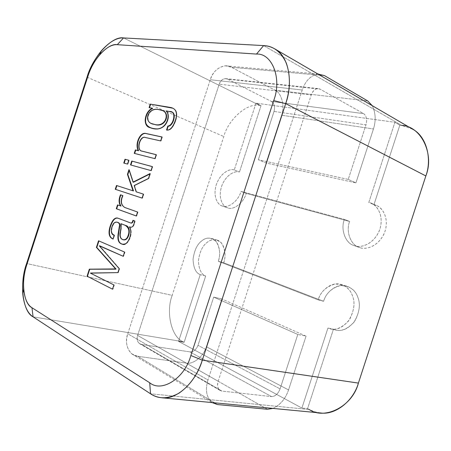 <?xml version="1.0" encoding="UTF-8"?>
<svg xmlns="http://www.w3.org/2000/svg" width="451" height="451" viewBox="0 0 451 451"><rect width="100%" height="100%" fill="white"/><g stroke="black" fill="none" stroke-linecap="round" stroke-linejoin="round"><path stroke-width="0.34" stroke-dasharray="2.25 1.69" d="M162.963 110.777L159.693 109.875C148.847 106.678 144.275 120.637 151.463 123.546C144.275 120.637 148.847 106.678 159.693 109.875L162.963 110.777M234.272 169.954C230.692 168.488 221.114 171.684 216.441 184.245C212.336 197.042 218.233 205.261 222.208 205.955L227.479 207.776C223.499 207.077 217.579 198.891 221.655 186.173C226.306 173.697 235.879 170.551 239.47 172.011L234.272 169.954L239.47 172.011C235.85 170.489 226.002 173.866 221.497 186.652C217.636 199.607 223.871 207.353 227.811 207.883C233.618 210.493 243.805 202.612 246.235 193.366L349.604 221.441L344.378 219.411C340.437 229.317 345.297 243.286 354.035 245.547L359.295 247.413C350.574 245.152 345.692 231.267 349.604 221.441C345.522 231.6 350.968 245.834 359.977 247.638C364.994 250.001 379.28 247.08 385.115 231.081C389.799 214.772 379.579 205.194 373.964 204.669L399.845 125.152L401.694 125.412L399.845 125.152L373.964 204.669L368.817 202.46L394.901 122.3L399.845 125.152L394.901 122.3L255.988 103.127L234.272 169.954L255.988 103.127L261.039 105.63L239.47 172.011L261.039 105.63L255.988 103.127L394.901 122.3L368.817 202.46C374.443 202.973 384.669 212.596 379.945 229.04C374.065 245.169 359.74 248.146 354.717 245.772C345.697 243.98 340.268 229.655 344.378 219.411L349.604 221.441L246.235 193.366L240.992 191.416L344.378 219.411L240.992 191.416C238.54 200.718 228.336 208.672 222.54 206.062C218.605 205.538 212.393 197.763 216.277 184.724C220.81 171.854 230.664 168.432 234.272 169.954M309.228 409.519L307.576 408.634L333.424 329.23C339.626 332.207 346.441 329.923 353.86 322.386C359.52 312.825 360.817 304.397 357.756 297.091C355.146 289.57 349.328 285.737 340.302 285.584C331.429 288.223 325.87 293.46 323.621 301.291L223.679 262.775C226.036 256.05 225.314 249.516 221.526 243.179C216.486 238.861 211.716 238.585 207.218 242.35C202.612 245.626 199.692 251.72 198.446 260.639C198.829 269.286 201.236 274.405 205.673 276.006L184.132 342.303L182.988 341.689C171.211 336.908 165.771 311.867 172.186 295.36L223.786 136.523C228.302 119.374 247.419 102.343 259.753 105.449L261.039 105.63L259.753 105.449L123.557 37.923L259.753 105.449C247.419 102.343 228.302 119.374 223.786 136.523L172.186 295.36L26.609 263.525L172.186 295.36C165.771 311.867 171.211 336.908 182.988 341.689L184.132 342.303L205.673 276.006L200.255 274.642L178.568 341.384L184.132 342.303L178.568 341.384L301.899 408.065L327.95 328.024L333.424 329.23L307.576 408.634L301.899 408.065L307.576 408.634L309.228 409.519L150.516 393.779L309.228 409.519L314.55 411.763L320.458 412.964M223.679 262.775L323.621 301.291L318.192 299.892L218.284 261.292L223.679 262.775L218.284 261.292L318.192 299.892C320.458 292 326.039 286.712 334.93 284.04C343.972 284.175 349.79 288.031 352.394 295.602C355.45 302.954 354.131 311.455 348.443 321.095C340.99 328.7 334.163 331.011 327.95 328.024L301.899 408.065L178.568 341.384L200.255 274.642C195.824 273.041 193.428 267.894 193.073 259.195C194.336 250.226 197.273 244.087 201.879 240.783C206.383 236.984 211.153 237.249 216.176 241.584C219.947 247.954 220.652 254.522 218.284 261.292C221.345 254.088 219.282 240.197 211.581 238.416C207.832 237.677 204.602 238.466 201.879 240.783C197.273 244.087 194.336 250.226 193.073 259.195C193.428 267.894 195.824 273.041 200.255 274.642L205.673 276.006C201.236 274.405 198.829 269.286 198.446 260.639C199.692 251.72 202.612 245.626 207.218 242.35C209.935 240.056 213.171 239.278 216.92 240.022C224.632 241.809 226.729 255.616 223.679 262.775M33.081 316.844L182.988 341.689L33.081 316.844M263.638 45.59L401.694 125.412L263.638 45.59M87.037 77.183L223.786 136.523L87.037 77.183M412.547 129.138L401.694 125.412M323.621 301.291C325.532 293.077 336.271 282.676 346.565 286.024C352.327 288.279 356.059 291.966 357.756 297.091C360.541 303.63 359.667 311.455 355.129 320.565C348.933 328.491 342.54 331.648 335.95 330.031L330.482 328.824C337.077 330.448 343.493 327.257 349.717 319.263C354.283 310.074 355.174 302.187 352.394 295.602C350.703 290.444 346.971 286.729 341.204 284.468C330.899 281.12 320.12 291.611 318.192 299.892L323.621 301.291M359.977 247.638L354.717 245.772C359.554 247.779 372.013 245.919 378.879 231.808C385.148 217.094 377.171 204.833 371.184 203.249L376.331 205.459C382.307 207.048 390.284 219.237 384.06 233.832C377.239 247.819 364.808 249.64 359.977 247.638M227.811 207.883L222.54 206.062C228.336 208.672 238.54 200.718 240.992 191.416L246.235 193.366C243.805 202.612 233.618 210.493 227.811 207.883M112.513 289.176L112.913 289.26L112.513 289.176M113.894 284.931L114.295 285.015L112.913 289.26L114.295 285.015L113.894 284.931M90.431 273.154L114.295 285.015L90.471 273.035M117.891 272.607L90.865 273.126L117.891 272.607M119.182 268.644L119.577 268.734L118.292 272.697L119.577 268.734L119.182 268.644M99.293 245.84L119.577 268.734L99.722 245.823M123.191 256.281L123.591 256.382L123.191 256.281M124.561 252.07L124.955 252.171L123.591 256.382L124.955 252.171L124.561 252.07M98.549 240.778L124.955 252.171L98.549 240.778M114.21 235.151L114.605 235.259L113.348 239.12L112.959 239.019L113.348 239.12L112.975 238.957L113.348 239.12L114.605 235.259L114.21 235.151M129.392 226.892L129.781 227.005C134.184 233.815 127.097 247.233 122.559 244.194L122.362 244.138C126.973 247.447 134.212 233.968 129.781 227.005L129.826 226.876M117.091 222.213C111.978 221.604 109.356 235.163 114.605 235.259C109.356 235.163 111.978 221.604 117.091 222.213M134.686 220.934L135.08 221.052C134.251 225.759 132.819 227.817 130.779 227.231L130.581 227.169C132.735 227.935 134.235 225.895 135.08 221.052L134.686 220.934M132.972 220.297L135.08 221.052L132.972 220.297M118.247 218.29L130.672 222.952L118.247 218.29M120.902 223.82L121.291 223.933L121.263 228.578L120.705 232.023C119.865 236.296 120.71 238.872 123.241 239.752C120.71 238.872 119.865 236.296 120.705 232.023L121.263 228.578L121.33 223.809M136.27 215.99L136.664 216.108L136.27 215.99M137.561 212.026L137.95 212.145L136.664 216.108L137.95 212.145L137.561 212.026M122.683 195.531L123.067 195.655C120.547 201.321 121.285 205.318 125.288 207.652L137.95 212.145L125.288 207.652C121.285 205.318 120.547 201.321 123.067 195.655L122.683 195.531M120.479 194.793L123.067 195.655L120.479 194.793M117.525 204.912L120.597 205.983L117.525 204.912M142.082 198.09L142.471 198.215L142.082 198.09M143.373 194.127L143.756 194.251L142.471 198.215L143.756 194.251L143.367 194.127M134.195 185.519L134.578 185.649L136.518 191.929L134.578 185.649L134.195 185.519M148.458 178.455L148.841 178.59L134.578 185.649L148.841 178.59L148.458 178.455M150.042 173.579L150.425 173.714L148.841 178.59L150.425 173.714L150.042 173.579M149.912 173.973L150.425 173.714L149.912 173.973M128.969 169.649L129.347 169.785L133.434 182.249L129.347 169.785L128.969 169.649M129.178 170.303L129.347 169.785L129.178 170.303M127.509 164.085L123.777 163.048L127.509 164.085M128.749 160.246L129.133 160.381L127.887 164.22L129.133 160.381L128.749 160.246M128.744 160.274L129.133 160.381L128.744 160.274M151.012 170.591L130.508 164.914L151.012 170.591M152.308 166.594L152.692 166.729L151.395 170.726L152.692 166.729L152.308 166.594M152.297 166.628L152.692 166.729L152.297 166.628M154.896 158.628L134.251 153.368L154.896 158.628M156.181 154.665L156.565 154.811L155.274 158.775L156.565 154.811L156.181 154.665M160.646 140.909L145.825 137.673C140.289 135.261 136.332 149.687 141.783 151.085C136.332 149.687 140.289 135.261 145.825 137.673L160.646 140.909M156.164 154.71L156.565 154.811L156.164 154.71M161.932 136.946L162.315 137.098L161.024 141.062L162.315 137.098L161.932 136.946M161.909 137.008L162.315 137.098L161.909 137.008M152.269 108.279L149.095 107.642L152.269 108.279M166.194 111.121L166.566 111.284C171.921 115.862 165.776 134.139 150.606 127.853L150.42 127.774C165.635 134.291 171.989 115.907 166.566 111.284L166.261 110.901M171.481 112.034L166.639 111.064L171.481 112.034M166.532 130.029L166.943 130.08L166.532 130.029M172.812 108.206L172.998 108.291C176.972 109.993 177.841 114.261 175.597 121.082C173.094 127.695 170.196 130.728 166.909 130.181C170.224 130.728 173.139 127.644 175.653 120.924C177.857 114.086 176.91 109.847 172.812 108.206M348.234 179.402L258.327 159.739L266.067 163.014L355.924 182.864L348.234 179.402L355.924 182.864L373.456 128.975C376.089 120.603 375.677 112.829 372.222 105.652C375.677 112.829 376.089 120.603 373.456 128.975L355.924 182.864L266.067 163.014L258.327 159.739L348.234 179.402L365.975 124.882L348.234 179.402M318.04 74.094C310.688 75.469 305.417 80.774 302.238 90.008L207.973 379.99C205.019 389.856 206.389 397.382 212.088 402.58L211.835 402.393C206.344 397.122 205.053 389.653 207.973 379.99L127.757 333.808L210.267 79.731C212.911 69.369 224.649 62.65 231.481 67.267L274.963 90.172C281.576 92.793 285.077 106.397 281.604 115.208L266.067 163.014L281.604 115.208L373.456 128.975L281.604 115.208C285.077 106.397 281.576 92.793 274.963 90.172L367.762 100.962L274.963 90.172L231.481 67.267L225.804 65.857C218.408 66.675 213.233 71.297 210.267 79.731L127.757 333.808C125.22 342.281 126.663 349.018 132.087 354.012L137.617 356.256C129.375 356.014 123.822 343.73 127.757 333.808L207.973 379.99L302.238 90.008L210.267 79.731L302.238 90.008C305.417 80.774 310.688 75.469 318.04 74.094M273.007 408.414C280.37 404.868 285.545 398.707 288.55 389.929L306.054 336.119L297.795 334.45L280.082 388.886C278.081 393.875 275.251 396.452 271.581 396.615L221.903 391.073C218.087 390.047 216.841 386.772 218.171 381.247L311.252 94.941C313.428 89.681 316.371 87.748 320.069 89.14L363.641 113.646C366.516 115.918 367.294 119.662 365.975 124.882L274.028 111.442L258.327 159.739L274.028 111.442C275.155 106.808 274.253 103.459 271.316 101.402L227.62 79.156C223.955 77.888 221.153 79.562 219.197 84.174L137.6 335.426C136.473 340.296 137.764 343.284 141.473 344.395L189.916 351.893C193.502 351.938 196.196 349.756 198.006 345.348L213.678 297.113L221.869 298.979L206.355 346.723C203.987 355.873 193.163 364.831 186.274 363.094L137.617 356.256L186.274 363.094C193.163 364.831 203.987 355.873 206.355 346.723L221.869 298.979L213.678 297.113L198.006 345.348C196.196 349.756 193.502 351.938 189.916 351.893L141.473 344.395L139.432 343.577C137.183 341.599 136.568 338.881 137.6 335.426L219.197 84.174C220.415 80.74 222.529 78.891 225.539 78.626L227.62 79.156L320.069 89.14L317.961 88.565C314.866 88.903 312.628 91.029 311.252 94.941L219.197 84.174L311.252 94.941L218.171 381.247L137.6 335.426L218.171 381.247C216.987 385.182 217.534 388.193 219.812 390.278L221.903 391.073L141.473 344.395L221.903 391.073L271.581 396.615L189.916 351.893L271.581 396.615C275.251 396.452 278.081 393.875 280.082 388.886L198.006 345.348L280.082 388.886L297.795 334.45L213.678 297.113L297.795 334.45L306.054 336.119L221.869 298.979L306.054 336.119L288.55 389.929L206.355 346.723L288.55 389.929C285.545 398.707 280.37 404.868 273.007 408.414M271.316 101.402C274.253 103.459 275.155 106.808 274.028 111.442L365.975 124.882C367.294 119.662 366.516 115.918 363.641 113.646L271.316 101.402L363.641 113.646L320.069 89.14L227.62 79.156L271.316 101.402M267.466 409.271L186.274 363.094L267.466 409.271M217.512 404.575L137.617 356.256L217.512 404.575M324.472 75.605L231.481 67.267L324.472 75.605M222.208 205.955L227.479 207.776M354.035 245.547L359.295 247.413M211.581 238.416L216.92 240.022M346.565 286.024L341.204 284.468M335.95 330.031L330.482 328.824M371.184 203.249L376.331 205.459M122.165 244.092L122.559 244.194M130.384 227.124L130.779 227.231M118.055 218.228L118.444 218.34M150.234 127.695L150.606 127.853M172.626 108.122L172.998 108.291M225.539 78.626L317.961 88.565M139.432 343.577L219.812 390.278M132.087 354.012L211.835 402.393M225.804 65.857L317.854 73.987"/><path stroke-width="0.68" d="M154.761 124.521C165.517 128.033 170.371 113.793 163.149 110.856L162.963 110.777C170.484 113.596 165.579 128.05 154.761 124.521L151.463 123.546L154.761 124.521M159.316 109.711L162.777 110.692C169.999 113.629 165.139 127.881 154.383 124.369L151.271 123.473C143.79 120.665 148.418 106.509 159.316 109.711C147.669 106.481 142.268 123.123 154.383 124.369C166.053 127.977 171.668 110.704 159.316 109.711M401.694 125.412C420.648 125.925 434.82 153.644 425.851 175.946L285.692 103.623L202.313 360.146C196.196 381.54 177.068 400.302 161.588 397.737C157.444 397.269 153.752 395.95 150.516 393.779L33.081 316.844C22.415 311.697 19.354 282.912 26.609 263.525L87.037 77.183C92.551 57.198 111.916 35.736 123.557 37.923L117.294 44.677C108.071 42.766 92.41 60.022 87.934 76.242L26.767 264.855C20.881 280.59 23.413 303.788 31.97 307.729L149.709 382.769C161.655 392.821 184.78 378.383 190.852 355.523L273.701 100.59C282.241 78.497 272.06 53.049 256.495 54.069L117.294 44.677L256.495 54.069C272.06 53.049 282.241 78.497 273.701 100.59L190.852 355.523L202.313 360.146L358.404 383.085C352.524 406.357 324.81 420.309 309.228 409.519M166.261 110.901L171.301 111.949C176.691 112.598 172.744 126.286 167.823 126.043L166.532 130.029C169.818 130.57 172.716 127.532 175.219 120.919C177.463 114.092 176.6 109.83 172.626 108.122L150.239 104.113L149.095 107.642L152.297 108.189L149.095 107.642L150.239 104.113L169.886 107.349C175.563 108.195 177.542 112.051 175.828 118.917C173.319 126.861 170.219 130.564 166.532 130.029L167.823 126.043C173.41 125.795 177.063 110.811 169.717 111.493L166.194 111.121C170.585 114.847 167.011 127.994 157.523 128.907C149.783 128.789 145.662 125.885 145.16 120.191C145.786 114.515 148.154 110.557 152.258 108.308L152.669 108.347L152.258 108.308C144.585 111.442 142.189 126.365 150.234 127.695C165.393 133.986 171.543 115.698 166.194 111.121M154.896 158.628L134.251 153.368L135.368 149.935L138.226 150.516C134.601 144.038 140.216 131.495 146.039 133.513L161.932 136.946L160.646 140.909L145.447 137.521C139.596 135.12 135.717 150.685 142.138 151.186L156.181 154.665L154.896 158.628L156.181 154.665L141.591 151.017C135.886 149.85 139.827 135.108 145.447 137.521L160.646 140.909L161.932 136.946L146.039 133.513C140.216 131.495 134.601 144.038 138.226 150.516L138.609 150.657C134.979 144.179 140.588 131.641 146.417 133.665L161.909 137.008L146.417 133.665C140.588 131.641 134.979 144.179 138.609 150.657L135.368 149.935L138.547 150.775L135.368 149.935L134.251 153.368L154.896 158.628M151.012 170.591L130.508 164.914L131.76 161.058L152.308 166.594L151.012 170.591L152.308 166.594L131.76 161.058L152.297 166.628L131.76 161.058L130.508 164.914L151.012 170.591M127.509 164.085L123.777 163.048L125.012 159.237L128.749 160.246L127.509 164.085L128.749 160.246L125.012 159.237L128.744 160.274L125.012 159.237L123.777 163.048L127.509 164.085M142.082 198.09L115.264 189.285L116.488 185.502L133.034 190.812L127.441 174.362L128.969 169.649L133.051 182.119L150.042 173.579L148.458 178.455L134.195 185.519L136.134 191.805L143.373 194.127L142.082 198.09L143.373 194.127L136.134 191.805L143.367 194.127L136.134 191.805L134.195 185.519L148.458 178.455L150.042 173.579L133.051 182.119L133.434 182.249L149.912 173.973L133.434 182.249L133.051 182.119L128.969 169.649L127.441 174.362L127.819 174.492L129.178 170.303L127.819 174.492L127.441 174.362L133.079 190.688L133.462 190.812L127.819 174.492L133.423 190.936L116.488 185.502L133.423 190.936L116.488 185.502L115.264 189.285L142.082 198.09M136.27 215.99L116.279 208.74L117.525 204.912L120.631 205.881C118.664 203.125 118.613 199.427 120.479 194.793L122.683 195.531C120.163 201.202 120.902 205.199 124.899 207.533L137.561 212.026L136.27 215.99L137.561 212.026L124.899 207.533C120.902 205.199 120.163 201.202 122.683 195.531L120.479 194.793C118.613 199.427 118.664 203.125 120.631 205.881L121.015 206C119.053 203.243 118.996 199.551 120.862 194.922C118.996 199.551 119.053 203.243 121.015 206L117.525 204.912L116.279 208.74L136.27 215.99M129.826 226.876L130.384 227.124C132.425 227.704 133.857 225.647 134.686 220.934L132.972 220.297L132.605 221.424C132.182 222.704 131.472 223.2 130.48 222.901L118.055 218.228C114.926 217.089 112.226 219.953 109.965 226.814C108.105 233.376 109.103 237.446 112.959 239.019L114.21 235.151L112.959 239.019C109.018 237.412 108.065 233.195 110.1 226.368C112.457 219.564 115.247 216.897 118.461 218.363L130.277 222.833C131.376 223.262 132.149 222.788 132.605 221.424L132.972 220.297L134.686 220.934C133.84 225.838 132.312 227.868 130.108 227.028L129.392 226.892C133.084 231.526 128.834 242.311 125.53 243.749C120.411 245.462 117.92 242.39 118.066 234.531L119.256 226.752C121.003 222.608 115.422 220.24 113.128 224.141C110.41 229.858 110.771 233.528 114.21 235.151C108.905 235.084 111.645 221.12 116.894 222.151C119.199 222.602 119.989 224.136 119.256 226.752L118.066 234.531C117.401 240.186 118.771 243.371 122.165 244.092C126.703 247.131 133.789 233.703 129.392 226.892M99.722 245.823L123.191 256.281L124.561 252.07L98.549 240.778L96.407 247.379L115.969 269.174L89.732 269.247L87.455 276.26L89.732 269.247L89.343 269.157L115.969 269.174L89.343 269.157L87.066 276.175L112.513 289.176L87.066 276.175L89.343 269.157L115.625 268.926L96.407 247.379L98.549 240.778L124.561 252.07L123.191 256.281L99.293 245.84L119.182 268.644L117.891 272.607L90.431 273.154L113.894 284.931L112.513 289.176L113.894 284.931L90.431 273.154M425.851 175.946L358.404 383.085L425.851 175.946C432.205 159.011 426.601 136.32 412.547 129.138L274.653 48.826C288.832 55.806 293.404 82.533 285.692 103.623L425.851 175.946M161.588 397.737L320.458 412.964C335.961 415.298 353.601 400.358 358.404 383.085L202.313 360.146L285.692 103.623C290.371 89.298 290.596 75.824 286.368 63.208C281.001 51.803 273.424 45.934 263.638 45.59L123.557 37.923L263.638 45.59C267.437 45.76 271.107 46.836 274.653 48.826M285.692 103.623L273.701 100.59L285.692 103.623M263.638 45.59L256.495 54.069L263.638 45.59M202.313 360.146L190.852 355.523C184.78 378.383 161.655 392.821 149.709 382.769L150.516 393.779C158.605 399.31 168.155 399.079 179.16 393.086C189.967 385.436 197.685 374.454 202.313 360.146M150.516 393.779L149.709 382.769L31.97 307.729L33.081 316.844L150.516 393.779M117.294 44.677L123.557 37.923C116.882 37.512 109.537 41.746 101.514 50.625C94.857 58.827 90.031 67.678 87.037 77.183L87.934 76.242C90.363 68.535 94.265 61.381 99.637 54.768C106.109 47.637 111.995 44.271 117.294 44.677M33.081 316.844L31.97 307.729C27.5 304.932 24.726 298.804 23.655 289.333C23.153 280.748 24.191 272.59 26.767 264.855L26.609 263.525C23.424 273.064 22.144 283.155 22.759 293.798C24.072 305.569 27.511 313.253 33.081 316.844M87.934 76.242L87.037 77.183L26.609 263.525L26.767 264.855L87.934 76.242M90.471 273.035L117.891 272.607L119.182 268.644L99.293 245.84M96.407 247.379L96.802 247.475L98.921 240.935L96.802 247.475L96.407 247.379M116.02 269.016L96.802 247.475L116.02 269.016M121.33 223.809L125.564 225.444C132.03 226.509 129.24 241.68 123.241 239.752L123.439 239.814C129.33 241.319 131.934 226.498 125.564 225.444L120.941 223.696L125.564 225.444L120.941 223.696L120.874 228.471L120.902 223.82M122.362 244.138C119.092 243.331 117.79 240.163 118.455 234.638L119.645 226.864C120.378 224.248 119.588 222.709 117.283 222.264L117.091 222.213C119.543 222.631 120.394 224.181 119.645 226.864L118.455 234.638C117.79 240.163 119.092 243.331 122.362 244.138M112.975 238.957C109.401 237.271 108.539 233.223 110.388 226.802C112.598 220.161 115.219 217.32 118.247 218.29C115.219 217.32 112.598 220.161 110.388 226.802C108.539 233.223 109.401 237.271 112.975 238.957M130.672 222.952L130.869 223.014C131.861 223.313 132.571 222.822 132.994 221.542L133.355 220.438L132.994 221.542C132.543 222.901 131.771 223.369 130.672 222.952M125.169 225.331C131.545 226.385 128.935 241.212 123.044 239.706C120.361 238.9 119.447 236.307 120.316 231.915L120.874 228.471L120.316 231.915C118.45 238.54 123.698 241.894 126.928 238.201C130.046 232.248 129.46 227.958 125.169 225.331M136.281 215.967L116.279 208.74L116.668 208.858L117.903 205.047L116.668 208.858L136.281 215.967M120.597 205.983L120.975 206.118L120.597 205.983M142.082 198.085L115.264 189.285L115.642 189.409L116.871 185.626L115.642 189.409L142.082 198.085M124.16 163.155L125.389 159.372L124.16 163.155M130.897 165.021L132.137 161.193L130.897 165.021M141.783 151.085L156.164 154.71L141.783 151.085M134.646 153.47L135.745 150.076L134.646 153.47M150.42 127.774C142.584 126.353 145.025 111.527 152.63 108.471C145.025 111.527 142.584 126.353 150.42 127.774M167.823 126.043L168.2 126.201C173.122 126.449 177.068 112.761 171.673 112.113L171.481 112.034C177.125 112.513 173.212 126.387 168.2 126.201L167.823 126.043M166.943 130.08L168.2 126.201L166.943 130.08M150.239 104.113L172.812 108.206L150.239 104.113M149.495 107.71L150.611 104.277L149.495 107.71M372.222 105.652L367.762 100.962L324.472 75.605L318.04 74.094L324.472 75.605L367.762 100.962L372.222 105.652M212.088 402.58L217.512 404.575L267.466 409.271L273.007 408.414L267.466 409.271L217.512 404.575L212.088 402.58M163.149 110.856L162.777 110.692M101.514 50.625L99.637 54.768M23.655 289.333L22.759 293.798M116.894 222.151L117.283 222.264M130.48 222.901L130.869 223.014M123.044 239.706L123.439 239.814M141.591 151.017L141.969 151.158M171.301 111.949L171.673 112.113M151.649 123.625L151.271 123.473M317.854 73.987L318.71 74.065"/></g></svg>
